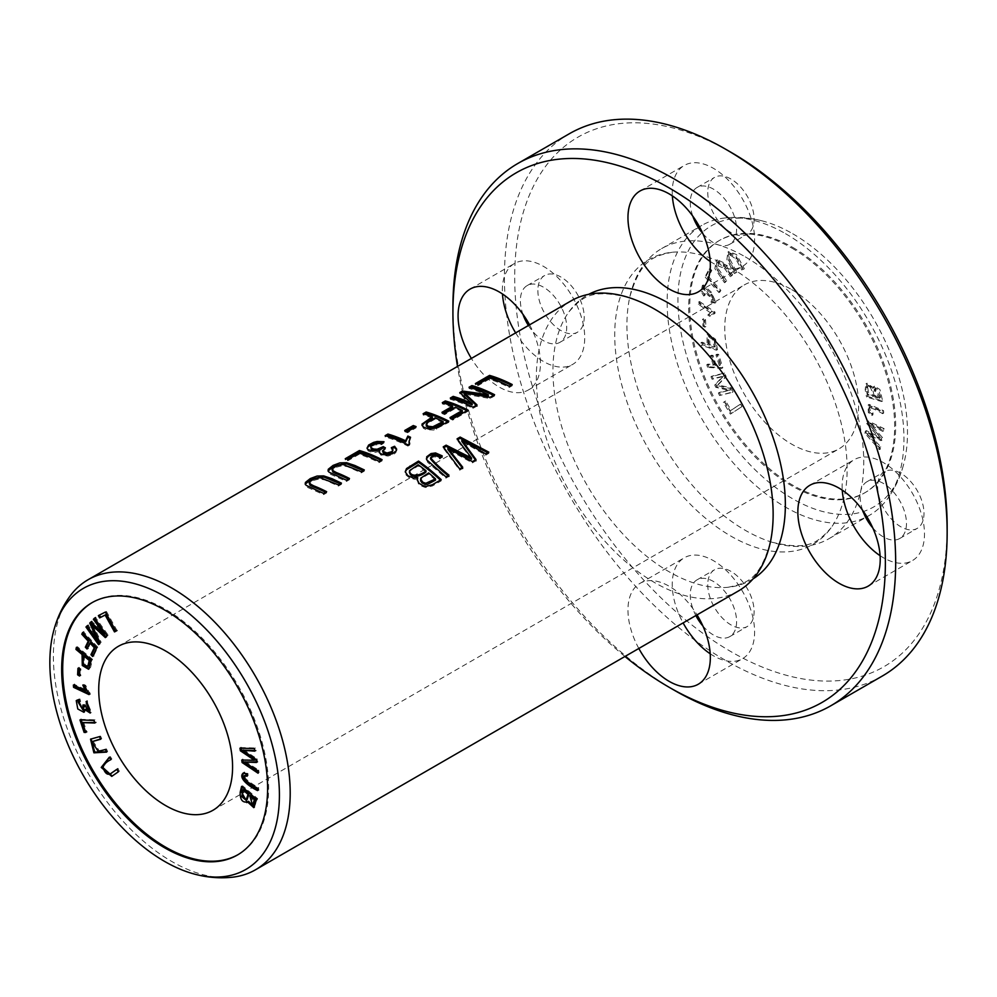 <?xml version="1.0" encoding="UTF-8"?>
<svg xmlns="http://www.w3.org/2000/svg" width="997" height="997" viewBox="0 0 997 997"><rect width="100%" height="100%" fill="white"/><g stroke="black" fill="none" stroke-linecap="round" stroke-linejoin="round"><path stroke-width="0.75" stroke-dasharray="4.99 3.74" d="M92.335 602.5A145.612 84.072 60 0 1 92.858 602.2A145.612 84.072 60 0 1 165.664 609.404A145.612 84.072 60 0 1 260.79 737.718A145.612 84.072 60 0 1 238.47 854.404A145.612 84.072 60 0 1 237.947 854.691M738.465 590.947A167.459 96.684 60 0 1 571.007 494.275A167.459 96.684 60 0 1 571.007 300.92M232.849 877.161A167.459 96.684 60 0 1 88.06 773.099A167.459 96.684 60 0 1 70.338 595.683M742.84 269.452L736.858 258.36L730.228 253.761L730.103 259.619L736.87 272.243L735.35 272.941L727.947 258.933L728.919 251.518L736.559 254.609L744.36 268.741L741.818 270.037L743.326 269.327L735.524 255.207L727.897 252.104L726.913 259.532L734.315 273.539L735.836 272.829L729.069 260.205L729.193 254.36L735.836 258.958L741.818 270.037M706.013 276.294L710.126 268.604L711.783 270.449L708.531 276.518L720.843 290.351L719.971 291.984L706.013 276.294L704.979 276.892L718.937 292.57L719.809 290.95L707.496 277.116L710.749 271.047L709.104 269.202L704.979 276.892M731.437 276.107L724.221 265.912L718.55 262.111L717.84 268.156L726.713 280.917L725.517 282.139L715.908 268.056L717.329 259.756L724.084 262.909L732.633 274.885L730.415 276.705L731.611 275.484L723.062 263.507L716.295 260.354L714.874 268.654L724.495 282.737L725.691 281.515L716.806 268.754L717.516 262.697L723.186 266.498L730.415 276.705M699.582 301.53L715.036 312.086L714.924 313.432L712.456 314.005L710.649 315.688L708.817 314.441L711.447 311.837L699.408 303.599L699.582 301.53L698.561 302.116L698.386 304.197L710.088 312.597L711.447 311.837L707.795 315.027L709.615 316.286L711.422 314.603L713.889 314.018L714.002 312.684L698.561 302.116M867.589 396.407L866.219 389.004L867.016 383.209L873.546 387.808L874.543 386.188L879.927 389.515L882.607 400.931L867.589 396.407L866.555 397.005L881.572 401.529L878.893 390.101L873.509 386.786L872.512 388.406L865.982 383.808L865.184 389.603L866.555 397.005M731.412 413.518L724.383 401.828L725.629 401.018L731.175 410.241L740.509 404.171L741.992 406.639L730.377 414.116L740.958 407.237L739.475 404.757L730.14 410.826L724.595 401.617L723.348 402.427L730.377 414.116M791.68 247.979A145.612 84.072 60 0 1 886.807 376.293A145.612 84.072 60 0 1 864.486 492.979A145.612 84.072 60 0 1 718.874 408.907A145.612 84.072 60 0 1 718.874 240.763A145.612 84.072 60 0 1 791.68 247.979M791.68 289.591A94.653 54.648 60 0 1 853.507 372.99A94.653 54.648 60 0 1 839 448.837A94.653 54.648 60 0 1 744.348 394.189A94.653 54.648 60 0 1 744.348 284.905A94.653 54.648 60 0 1 791.68 289.591M702.411 344.763L701.963 342.208L708.094 344.177L708.132 333.534L715.572 339.316L717.491 349.611L702.411 344.763L701.377 345.361L716.457 350.196L714.537 339.915L707.097 334.12L707.072 344.763L700.941 342.806L701.377 345.361M708.63 366.746L707.82 364.117L714.251 364.59L711.36 355.244L713.029 355.368L715.921 364.715L720.308 365.039L716.968 354.247L718.638 354.371L722.8 367.806L708.63 366.746L707.608 367.345L721.766 368.392L717.603 354.969L715.933 354.845L719.286 365.637L714.899 365.313L711.995 355.966L710.325 355.842L713.229 365.189L706.786 364.703L707.608 367.345M872.898 414.914L869.372 411.873L869.16 404.383L883.554 410.677L883.654 413.094C877.31 409.293 872.824 407.312 870.182 407.175C869.21 409.007 870.169 410.914 873.06 412.87L872.898 414.914L871.864 415.512L872.039 413.468C869.147 411.499 868.175 409.605 869.147 407.773L870.493 406.876L869.147 407.773C871.789 407.91 876.276 409.879 882.619 413.693L882.519 411.275L868.138 404.969L868.35 412.471L871.864 415.512M720.557 394.937L719.41 392.419L730.116 389.777L716.818 386.724L715.746 384.368L723.66 376.043L713.129 378.648L711.983 376.131L724.557 373.028L726.152 376.542L718.027 384.954L731.337 387.908L733.119 391.833L719.522 395.535L732.097 392.419L730.303 388.494L716.993 385.552L725.131 377.128L723.523 373.626L710.961 376.729L712.107 379.246L722.626 376.642L714.712 384.967L715.784 387.322L729.081 390.375L718.376 393.017L719.522 395.535M865.982 432.773L866.368 430.629L880.401 437.409L867.751 422.952L868.113 420.933L884.077 428.635L883.691 430.754L870.045 423.65L882.47 437.546L882.009 440.076L868.287 433.433L880.787 446.893L880.401 449.049L865.982 432.773L864.947 433.371L879.366 449.647L879.753 447.491L867.253 434.031L880.987 440.674L881.448 438.132L869.023 424.248L882.669 431.34L883.043 429.233L867.078 421.519L866.717 423.551L879.366 437.995L865.334 431.227L864.947 433.371M703.969 325.62L703.62 318.704L705.527 319.676L705.876 326.592L703.969 325.62L702.935 326.218L704.842 327.178L704.505 320.261L702.598 319.302L702.935 326.218M704.879 295.461L702.249 291.286L703.359 284.93L711.185 292.021L715.971 302.477L712.095 301.68L712.269 299.561L714.999 300.296L711.721 294.103L710.649 295.885L708.979 294.651L704.293 287.161L705.627 293.853L703.845 296.059L704.592 294.451L703.259 287.759L707.957 295.249L709.615 296.483L710.699 294.688L713.964 300.895L711.235 300.159L711.06 302.278L714.936 303.076L710.163 292.607L702.324 285.528L701.227 291.884L703.845 296.059M882.308 676.041A313.07 180.744 60 0 1 569.25 495.285A313.07 180.744 60 0 1 569.25 133.797M730.926 152.267A305.78 176.544 -120 0 0 514.701 277.104A305.78 176.544 -120 0 0 730.926 651.614A305.78 176.544 -120 0 0 947.15 526.777M452.925 306.827A313.07 180.744 -120 0 0 674.296 690.26M730.926 267.769A164.331 94.877 60 0 1 831.822 393.641A164.331 94.877 60 0 1 831.024 527.887A164.331 94.877 60 0 1 648.76 449.385A164.331 94.877 60 0 1 671.916 252.291A164.331 94.877 60 0 1 730.926 267.769M877.647 486.648A32.764 18.918 -120 0 0 891.954 519.624A32.764 18.918 -120 0 0 917.203 528.398A32.764 18.918 -120 0 0 917.203 490.574A32.764 18.918 -120 0 0 884.439 471.656A32.764 18.918 -120 0 0 877.647 486.648M537.869 290.488A32.764 18.918 -120 0 0 552.176 323.452A32.764 18.918 -120 0 0 577.425 332.238A32.764 18.918 -120 0 0 577.425 294.402A32.764 18.918 -120 0 0 544.661 275.484A32.764 18.918 -120 0 0 537.869 290.488M707.758 192.396A32.764 18.918 -120 0 0 722.065 225.372A32.764 18.918 -120 0 0 747.314 234.145A32.764 18.918 -120 0 0 747.314 196.309A32.764 18.918 -120 0 0 714.55 177.404A32.764 18.918 -120 0 0 707.758 192.396M707.758 584.74A32.764 18.918 -120 0 0 722.065 617.716A32.764 18.918 -120 0 0 747.314 626.49A32.764 18.918 -120 0 0 747.314 588.654A32.764 18.918 -120 0 0 714.55 569.748A32.764 18.918 -120 0 0 707.758 584.74M624.945 656.487A305.78 176.544 60 0 1 457.498 366.447M753.059 578.871A164.331 94.877 60 0 1 728.159 587.27A164.331 94.877 60 0 1 586.984 485.053A164.331 94.877 60 0 1 569.05 311.675A164.331 94.877 60 0 1 588.766 294.302M529.569 324.835A58.25 33.624 60 0 1 540.449 363.307A58.25 33.624 60 0 1 528.385 389.964A58.25 33.624 60 0 1 471.382 358.434M638.828 648.474A58.25 33.624 60 0 1 640.024 583.345A58.25 33.624 60 0 1 697.028 614.875M710.213 653.783A58.25 33.624 -120 0 0 742.541 658.668A58.25 33.624 -120 0 0 754.604 631.998A58.25 33.624 -120 0 0 729.181 573.387A58.25 33.624 -120 0 0 684.303 557.784A58.25 33.624 -120 0 0 683.107 622.913M702.86 625.942A32.764 18.918 -120 0 0 729.804 636.597A32.764 18.918 -120 0 0 729.804 598.761A32.764 18.918 -120 0 0 697.04 579.843A32.764 18.918 -120 0 0 690.26 594.848A32.764 18.918 -120 0 0 695.869 615.548M710.213 261.438A58.25 33.624 -120 0 0 742.541 266.324A58.25 33.624 -120 0 0 754.604 239.654A58.25 33.624 -120 0 0 729.181 181.043A58.25 33.624 -120 0 0 684.303 165.44A58.25 33.624 -120 0 0 672.364 195.886M702.86 233.597A32.764 18.918 -120 0 0 729.804 244.253A32.764 18.918 -120 0 0 729.804 206.416A32.764 18.918 -120 0 0 697.04 187.498A32.764 18.918 -120 0 0 690.26 202.503A32.764 18.918 -120 0 0 692.803 216.162M515.648 332.873A58.25 33.624 -120 0 0 572.652 364.404A58.25 33.624 -120 0 0 584.716 337.746A58.25 33.624 -120 0 0 559.292 279.123A58.25 33.624 -120 0 0 514.415 263.52A58.25 33.624 -120 0 0 502.476 293.965M528.41 325.508A32.764 18.918 -120 0 0 559.915 342.332A32.764 18.918 -120 0 0 559.915 304.509A32.764 18.918 -120 0 0 527.151 285.591A32.764 18.918 -120 0 0 520.372 300.596A32.764 18.918 -120 0 0 522.914 314.254M880.102 555.69A58.25 33.624 -120 0 0 912.429 560.576A58.25 33.624 -120 0 0 924.493 533.906A58.25 33.624 -120 0 0 899.07 475.295A58.25 33.624 -120 0 0 854.192 459.692A58.25 33.624 -120 0 0 842.253 490.138M872.749 527.849A32.764 18.918 -120 0 0 899.693 538.505A32.764 18.918 -120 0 0 899.693 500.681A32.764 18.918 -120 0 0 866.929 481.763A32.764 18.918 -120 0 0 860.149 496.755A32.764 18.918 -120 0 0 862.692 510.414M745.345 256.89A167.459 96.684 60 0 1 854.741 404.458A167.459 96.684 60 0 1 829.068 538.642A167.459 96.684 60 0 1 771.915 542.206A167.459 96.684 60 0 1 629.954 296.308A167.459 96.684 60 0 1 661.622 248.602A167.459 96.684 60 0 1 745.345 256.89M785.536 233.684A167.459 96.684 60 0 1 888.614 362.634A167.459 96.684 60 0 1 886.994 499.485A167.459 96.684 60 0 1 869.272 515.437A167.459 96.684 60 0 1 701.813 418.752A167.459 96.684 60 0 1 701.813 225.397A167.459 96.684 60 0 1 724.483 218.019A167.459 96.684 60 0 1 785.536 233.684M792.702 233.734A162.324 93.718 60 0 1 903.307 465.562A162.324 93.718 60 0 1 711.546 413.132A162.324 93.718 60 0 1 762.02 220.848A162.324 93.718 60 0 1 792.702 233.734M792.702 247.381A145.612 84.072 60 0 1 887.829 375.695A145.612 84.072 60 0 1 865.508 492.381A145.612 84.072 60 0 1 719.896 408.309A145.612 84.072 60 0 1 719.896 240.177A145.612 84.072 60 0 1 792.702 247.381M724.383 401.828L723.348 402.427M741.992 406.639L740.958 407.237M740.509 404.171L739.475 404.757M731.175 410.241L730.14 410.826M725.629 401.018L724.595 401.617M715.273 346.47L713.864 339.092L709.515 336.076L709.876 344.738L715.273 346.47L714.238 347.068L708.842 345.336L708.481 336.674L712.83 339.69L714.238 347.068M709.876 344.738L708.842 345.336M701.963 342.208L700.941 342.806M717.491 349.611L716.457 350.196M715.572 339.316L714.537 339.915M708.094 344.177L707.072 344.763M707.82 364.117L706.786 364.703M722.8 367.806L721.766 368.392M718.638 354.371L717.603 354.969M716.968 354.247L715.933 354.845M720.308 365.039L719.286 365.637M715.921 364.715L714.899 365.313M713.029 355.368L711.995 355.966M711.36 355.244L710.325 355.842M714.251 364.59L713.229 365.189M873.06 412.87L872.039 413.468M883.654 413.094L882.619 413.693M883.554 410.677L882.519 411.275M719.41 392.419L718.376 393.017M733.119 391.833L732.097 392.419M731.337 387.908L730.303 388.494M718.027 384.954L716.993 385.552M726.152 376.542L725.131 377.128M724.557 373.028L723.523 373.626M711.983 376.131L710.961 376.729M713.129 378.648L712.107 379.246M723.66 376.043L722.626 376.642M715.746 384.368L714.712 384.967M716.818 386.724L715.784 387.322M730.116 389.777L729.081 390.375M866.368 430.629L865.334 431.227M880.401 449.049L879.366 449.647M880.787 446.893L879.753 447.491M868.287 433.433L867.253 434.031M882.009 440.076L880.987 440.674M882.47 437.546L881.448 438.132M870.045 423.65L869.023 424.248M883.691 430.754L882.669 431.34M884.077 428.635L883.043 429.233M868.113 420.933L867.078 421.519M867.751 422.952L866.717 423.551M880.401 437.409L879.366 437.995M703.62 318.704L702.598 319.302M705.876 326.592L704.842 327.178M705.527 319.676L704.505 320.261M705.627 293.853L704.592 294.451M708.979 294.651L707.957 295.249M710.649 295.885L709.615 296.483M712.269 299.561L711.235 300.159M712.095 301.68L711.06 302.278M710.923 292.208L709.889 292.794M880.363 397.84L875.341 388.543L875.815 396.47L880.363 397.84L879.329 398.426L874.793 397.055L874.307 389.142L879.329 398.426M875.815 396.47L874.793 397.055M867.739 387.808L868.886 394.376L874.045 395.934L873.023 396.532L867.851 394.974L866.705 388.406L866.842 387.048L868.424 385.777L866.705 388.406M868.886 394.376L867.851 394.974M882.607 400.931L881.572 401.529M873.546 387.808L872.512 388.406M874.045 395.934C872.624 387.285 870.568 384.132 867.876 386.45L866.842 387.048C869.534 384.717 871.59 387.883 873.023 396.532M715.036 312.086L714.002 312.684M699.408 303.599L698.386 304.197M708.817 314.441L707.795 315.027M710.649 315.688L709.615 316.286M714.924 313.432L713.889 314.018M732.633 274.885L731.611 275.484M725.517 282.139L724.495 282.737M726.713 280.917L725.691 281.515M710.126 268.604L709.104 269.202M719.971 291.984L718.937 292.57M720.843 290.351L719.809 290.95M708.531 276.518L707.496 277.116M711.783 270.449L710.749 271.047M744.36 268.741L743.326 269.327M735.35 272.941L734.315 273.539M736.87 272.243L735.836 272.829M457.087 438.83L457.087 440.026L457.76 439.64M487.77 452.738L488.804 453.386L485.738 455.155L461.848 441.397M488.804 452.14L488.804 453.386M485.738 453.909L485.738 455.155M476.005 459.53L476.005 460.776L472.391 462.87L447.902 449.448M475.407 459.866L476.005 460.776M472.391 461.623L472.391 462.87M462.695 467.207L462.695 468.453L459.679 470.198L443.241 448.027L443.914 447.628M462.072 467.568L462.695 468.453M459.679 468.951L459.679 470.198M443.241 446.83L443.241 448.027M471.531 459.243L457.087 440.026M442.194 455.866L442.194 457.075L439.864 458.919C436.075 456.165 432.972 456.19 430.554 458.981L430.554 457.785M441.409 456.476L442.194 457.075M439.864 457.71L439.864 458.919M448.962 475.145L448.962 476.392L445.958 478.124L427.676 462.321L426.38 458.857M448.139 475.619L448.962 476.392M445.958 476.878L445.958 478.124M443.117 422.74A166 95.837 -120 0 0 435.016 419.101L427.95 423.239L426.118 425.457M435.016 417.893L435.016 419.101M423.139 413.743L423.139 414.964L424.548 414.154M447.703 421.793A166 95.837 60 0 1 448.8 422.354L433.645 430.081L426.105 429.62L423.476 428.336L421.993 425.32M448.8 421.158L448.8 422.354M436.586 427.975L436.586 429.159M432.349 418.042A166 95.837 -120 0 0 423.139 414.964M325.545 492.319A166 95.837 60 0 1 326.63 492.879L323.626 494.612L307.712 487.483L305.78 486.212L305.232 484.156M326.63 491.683L326.63 492.879M323.626 493.415L323.626 494.612M341.448 483.134L341.448 484.318L338.444 486.05L325.022 480.018L319.626 478.859L313.22 480.492L309.207 484.043M340.351 483.769L341.448 484.318M338.444 484.866L338.444 486.05M345.261 458.707L345.261 459.929L346.669 459.118M380.979 460.315A166 95.837 60 0 1 382.075 460.876L379.072 462.596A166 95.837 -120 0 0 359.094 454.283L347.941 460.726A166 95.837 -120 0 0 345.261 459.929M382.075 459.679L382.075 460.876M379.072 461.412L379.072 462.596M359.094 453.062L359.094 454.283M347.941 459.505L347.941 460.726M404.72 430.492L404.72 431.701L406.003 430.966M414.814 427.339A166 95.837 60 0 1 416.073 427.813L407.524 432.748A166 95.837 -120 0 0 404.72 431.701M416.073 426.604L416.073 427.813M407.524 431.539L407.524 432.748M383.995 441.708L383.995 442.917L381.577 444.65L374.673 444.886L371.794 446.357L370.734 448.077M382.686 442.643L383.995 442.917M381.577 443.441L381.577 444.65M384.306 448.438L385.378 449.036L382.524 452.002M385.378 447.827L385.378 449.036M391.323 447.665L391.323 448.862L392.32 448.438M392.992 451.018L391.323 448.862M396.582 449.934L395.859 452.526L394.239 453.922L388.057 456.078L380.742 455.031L379.221 452.302M379.67 451.429L374.598 452.464L369.875 451.741L367.98 450.769L367.083 448.326M469.039 387.247L469.039 388.469L470.434 387.659M493.49 395.36A166 95.837 60 0 1 494.574 395.921L490.063 398.526L464.228 394.114M494.574 394.725L494.574 395.921M490.063 397.329L490.063 398.526M476.99 404.882L476.99 406.066L472.952 408.396A166 95.837 -120 0 0 450.308 399.286L451.716 398.476M476.279 405.293L476.99 406.066M472.952 407.212L472.952 408.396M450.308 398.052L450.308 399.286M472.154 404.894L459.779 393.815L460.701 393.279M459.779 392.594L459.779 393.815M488.318 395.896A166 95.837 -120 0 0 469.039 388.469M348.389 479.121A166 95.837 60 0 1 349.486 479.682L346.482 481.414L330.568 474.285L328.636 473.014L328.088 470.958M349.486 478.498L349.486 479.682M346.482 480.23L346.482 481.414M364.304 469.936L364.304 471.132L361.3 472.865L347.878 466.82L342.482 465.661L336.076 467.294L332.051 470.846M363.207 470.572L364.304 471.132M361.3 471.668L361.3 472.865M435.515 480.13A166 95.837 -120 0 0 428.673 474.136L422.404 477.812L420.535 480.38M428.673 472.914L428.673 474.136M425.993 471.93A166 95.837 -120 0 0 418.204 465.935L410.639 470.447L409.418 472.528M418.204 464.739L418.204 465.935M410.639 469.251L410.639 470.447M440.362 480.105A166 95.837 60 0 1 441.185 480.878L432.287 486.013L425.395 487.508L420.422 485.639L418.453 483.881L417.307 480.218M441.185 479.632L441.185 480.878M417.743 478.921L414.877 479.295L409.929 478.199L406.203 475.195L405.256 471.917M475.395 383.571L475.395 384.792L476.803 383.982M511.112 385.178A166 95.837 60 0 1 512.209 385.739L509.205 387.472A166 95.837 -120 0 0 489.228 379.159L478.074 385.602A166 95.837 -120 0 0 475.395 384.792M512.209 384.543L512.209 385.739M509.205 386.275L509.205 387.472M489.228 377.938L489.228 379.159M478.074 384.381L478.074 385.602M407.885 444.874L407.885 446.07A166 95.837 -120 0 0 385.141 436.91L386.549 436.088M385.141 435.677L385.141 436.91M409.991 438.206A166 95.837 60 0 1 410.552 438.468L409.094 442.394M410.552 437.272L410.552 438.468M409.68 443.839L409.68 445.036L407.885 446.07M409.256 444.089L409.68 445.036M442.319 402.663L442.319 403.897L443.727 403.087M466.87 410.714A166 95.837 60 0 1 467.967 411.275L452.688 420.098A166 95.837 -120 0 0 450.021 418.752L451.13 418.117M467.967 410.091L467.967 411.275M452.688 418.914L452.688 420.098M450.021 417.569L450.021 418.752M462.296 411.661A166 95.837 -120 0 0 455.28 408.471L444.65 414.615A166 95.837 -120 0 0 441.983 413.518L443.204 412.808M455.28 407.275L455.28 408.471M444.65 413.406L444.65 414.615M441.983 412.322L441.983 413.518M452.613 407.387A166 95.837 -120 0 0 442.319 403.897M82.838 633.631L83.648 631.948L97.806 647.24L93.656 655.864L93.157 655.341M82.614 632.534L83.648 631.948M96.784 647.838L97.806 647.24M92.621 656.462L93.656 655.864M90.939 642.392L88.048 648.399L87.549 647.863M87.013 648.985L88.048 648.399M94.428 618.713L95.562 617.517L108.137 635.139L106.106 636.771M94.541 618.115L95.562 617.517M107.103 635.737L108.137 635.139M105.321 637.594L106.343 636.996M100.136 642.978L99.376 643.775M93.033 624.571L101.171 642.38M98.541 644.635L99.575 644.05M87.001 626.428L88.147 625.231L98.666 639.987M87.113 625.829L88.147 625.231M90.752 622.527L91.824 621.405L105.121 633.706M90.802 622.003L91.824 621.405M81.231 719.984L81.019 719.36L94.989 719.797L95.862 722.439L94.615 722.389M79.984 719.946L81.019 719.36M93.955 720.395L94.989 719.797M94.827 723.024L95.862 722.439M83.536 722.04L86.789 731.86L85.144 731.81M85.767 732.459L86.789 731.86M98.367 615.635L106.43 611.46L117.01 630.565L115.515 631.325M105.395 612.058L106.43 611.46M115.976 631.163L117.01 630.565M241.723 795.182L242.757 794.597L242.894 796.105L247.082 799.644M243.891 789.35L242.757 794.597M242.308 787.044L242.595 785.823L257.625 798.634L254.247 807.258M241.573 786.409L242.595 785.823M256.59 799.233L257.625 798.634M248.552 801.301L247.256 802.224M250.833 795.27L253.599 804.616M241.087 748.224L240.987 747.6L255.406 747.974L255.793 750.567L254.671 750.492M239.965 748.199L240.987 747.6M254.385 748.573L255.406 747.974M254.771 751.165L255.793 750.567M255.992 759.402L257.027 758.817L257.488 761.87L256.366 761.87M243.305 749.607L257.027 758.817M256.453 762.468L257.488 761.87M257.675 770.669L258.709 770.083L259.083 772.625L257.849 771.79M245.063 761.421L258.709 770.083M258.061 773.223L259.083 772.625M242.857 760.063L255.419 759.627M241.735 760.05L242.757 759.465M246.882 774.033L247.917 773.448L248.079 775.678L246.957 775.105M243.717 772.924L247.917 773.448M247.044 776.277L248.079 775.678M244.165 778.645L245.187 778.046C247.829 780.95 252.328 784.165 258.659 787.68L258.572 789.985L257.587 789.375M245.486 774.968L245.187 778.046M257.637 788.278L258.659 787.68M257.538 790.584L258.572 789.985M116.886 769.422L117.858 768.737L119.378 771.204L112.262 776.052M116.823 769.335L117.858 768.737M118.344 771.803L119.378 771.204M109.334 757.184L110.368 756.586L111.876 759.053C106.841 761.546 104.274 764.3 104.162 767.304C106.143 772.962 108.71 774.831 111.876 772.924M109.383 757.271L110.368 756.586M110.854 759.652L111.876 759.053M89.02 694.585L90.042 693.987L88.932 693.463M74.601 686.721L74.426 684.441L86.452 690.098M73.392 685.026L74.426 684.441M82.801 685.064L83.835 684.465L85.655 685.325L90.042 693.987M84.321 685.774L83.835 684.465M84.633 685.924L85.655 685.325M88.895 693.114L89.929 692.516M84.882 655.378C83.274 662.855 84.608 666.27 88.87 665.635M76.981 648.785L77.43 646.729L92.497 659.304L90.59 667.379L89.02 668.85M76.395 647.327L77.43 646.729M91.475 659.902L92.497 659.304M89.556 667.978L90.59 667.379M78.925 668.9L78.987 667.678L80.894 668.912L80.545 675.43L78.638 674.196M77.953 668.277L78.987 667.678M79.86 669.51L80.894 668.912M79.511 676.028L80.545 675.43M78.863 699.483L79.885 698.885L80.632 701.352L79.473 701.527M77.267 700.031L79.885 698.885M79.598 701.938L80.632 701.352M82.963 705.029L83.997 704.443L85.655 705.128L90.129 710.076M79.212 701.651L83.262 709.341M84.409 705.627L83.997 704.443M84.633 705.714L85.655 705.128M87.275 703.321L90.64 712.656M86.078 701.589L87.1 701.003M85.929 709.116L84.359 711.908M92.945 741.095L99.226 750.778L106.455 748.909L107.651 751.526L106.48 751.825M105.42 749.507L106.455 748.909M106.617 752.112L107.651 751.526M99.501 736.633L100.535 736.048L101.731 738.652L100.572 738.951M91.088 738.889L100.535 736.048M100.697 739.238L101.731 738.652M713.864 339.092L712.83 339.69M869.372 411.873L868.35 412.471M702.249 291.286L701.227 291.884M866.219 389.004L865.184 389.603M724.221 265.912L723.186 266.498M736.858 258.36L735.836 258.958M409.53 470.709L409.53 471.905M241.86 796.703L242.894 796.105M243.355 773.011L244.39 772.426M98.192 751.364L99.226 750.778M698.274 684.229L742.541 658.668M640.024 583.345L684.303 557.784M729.804 636.597L747.314 626.49M697.04 579.843L714.55 569.748M698.274 291.884L742.541 266.324M640.024 191L684.303 165.44M729.804 244.253L747.314 234.145M697.04 187.498L714.55 177.404M528.385 389.964L572.652 364.404M470.135 289.08L514.415 263.52M559.915 342.332L577.425 332.238M527.151 285.591L544.661 275.484M868.163 586.136L912.429 560.576M809.913 485.252L854.192 459.692M899.693 538.505L917.203 528.398M866.929 481.763L884.439 471.656M728.159 587.27C747.787 583.008 759.116 579.656 770.12 543.24M569.05 311.675C582.547 296.807 591.121 288.669 628.16 297.355M771.915 542.206C809.016 550.892 817.565 542.704 831.024 527.887M629.954 296.308C640.971 259.843 652.35 256.528 671.916 252.291M829.068 538.642L869.272 515.437M661.622 248.602L701.813 225.397M903.307 465.562C899.88 478.049 894.446 489.353 886.994 499.485M762.02 220.848C749.495 217.57 736.982 216.623 724.483 218.019M864.486 492.979L865.508 492.381M718.874 240.763L719.896 240.177M212.984 810.262L839 448.837M118.331 646.33L744.348 284.905M237.436 855.002L238.47 854.404M91.824 602.786L92.858 602.2M708.481 336.674L709.515 336.076M707.097 334.12L708.132 333.534M868.138 404.969L869.16 404.383M703.259 287.759L704.293 287.161M710.699 294.688L711.721 294.103M713.964 300.895L714.999 300.296M714.936 303.076L715.971 302.477M710.163 292.607L711.185 292.021M702.324 285.528L703.359 284.93M873.509 386.786L874.543 386.188M865.982 383.808L867.016 383.209M874.307 389.142L875.341 388.543M711.422 314.603L712.456 314.005M716.295 260.354L717.329 259.756M717.516 262.697L718.55 262.111M727.897 252.104L728.919 251.518M729.193 254.36L730.228 253.761M426.317 459.455L426.317 458.259M421.893 425.881L421.893 424.685M305.132 484.791L305.132 483.57M396.656 450.519L396.656 449.335M379.122 452.912L379.122 451.716M366.996 448.949L366.996 447.728M327.988 471.593L327.988 470.372M417.245 480.841L417.245 479.619M405.193 472.491L405.193 471.294M409.082 442.793L409.082 441.609M254.796 807.047L253.774 807.645M247.804 802.012L246.77 802.61M244.178 772.525L243.143 773.124M112.773 775.778L111.739 776.376M89.568 668.651L88.534 669.236M91.201 712.444L90.179 713.042M84.932 711.708L83.898 712.294M91.562 738.578L90.528 739.176"/><path stroke-width="1.5" d="M105.42 749.507L98.192 751.364L91.911 741.693L100.697 739.238L99.501 736.633L90.528 739.176L93.905 752.822L106.617 752.112L105.42 749.507M78.863 699.483L76.233 700.629L77.791 708.979L83.898 712.294L84.907 709.714L90.179 713.042L86.078 701.589L89.094 710.662L84.633 705.714L82.963 705.029L82.813 709.752L78.177 702.249L79.598 701.938L78.863 699.483M77.953 668.277L77.604 674.795L79.511 676.028L79.86 669.51L77.953 668.277M76.395 647.327L75.946 649.383L82.078 654.493L82.29 665.473L88.534 669.236L91.475 659.902L76.395 647.327M105.395 612.058L98.367 615.635L99.613 617.891L105.159 615.074L114.493 631.911L115.976 631.163L105.395 612.058M79.984 719.946L84.109 732.409L85.767 732.459L82.514 722.638L94.827 723.024L93.955 720.395L79.984 719.946M94.541 618.115L93.394 619.299L104.099 634.304L90.802 622.003L89.73 623.113L97.644 640.572L87.113 625.829L85.966 627.013L98.541 644.635L100.136 642.978L92.011 625.169L105.321 637.594L107.103 635.737L94.541 618.115M82.614 632.534L81.804 634.229L88.234 641.183L85.343 647.19L87.013 648.985L89.904 642.978L94.291 647.726L90.951 654.655L92.621 656.462L96.784 647.838L82.614 632.534M237.947 854.691A145.612 84.072 60 0 1 92.858 770.332A145.612 84.072 60 0 1 92.335 602.5M165.664 651.016A94.653 54.648 60 0 1 227.49 734.428A94.653 54.648 60 0 1 212.984 810.262A94.653 54.648 60 0 1 118.331 755.626A94.653 54.648 60 0 1 118.331 646.33A94.653 54.648 60 0 1 165.664 651.016M241.573 786.409L240.202 792.241C240.015 799.681 242.458 802.897 247.53 801.887L253.774 807.645L256.59 799.233L241.573 786.409M246.77 802.61L248.552 801.301L254.247 807.258M239.965 748.199L240.352 750.778L254.385 760.213L241.735 760.05L242.097 762.506L258.061 773.223L257.675 770.669L244.028 762.007L256.453 762.468L255.992 759.402L242.271 750.193L254.771 751.165L254.385 748.573L239.965 748.199M243.355 773.011C237.971 777.211 247.468 785.698 257.538 790.584L257.637 788.278C251.294 784.764 246.807 781.548 244.165 778.645L244.464 775.566L247.044 776.277L246.882 774.033L243.143 773.124M111.876 772.924L110.841 773.522C107.688 775.429 105.109 773.547 103.127 767.902C103.239 764.898 105.819 762.144 110.854 759.652L109.334 757.184L101.233 767.441L111.739 776.376L118.344 771.803L116.823 769.335L110.318 773.859L117.858 768.737M73.566 687.307L89.02 694.585L84.633 685.924L82.801 685.064L85.43 690.697L73.392 685.026L73.566 687.307L74.601 686.721L74.426 684.441M54.025 629.606C57.452 617.118 62.886 605.815 70.338 595.683A167.459 96.684 60 0 1 88.072 579.731L571.007 300.92A167.459 96.684 60 0 1 628.16 297.355A167.459 96.684 60 0 1 654.73 309.207A167.459 96.684 60 0 1 770.12 543.24A167.459 96.684 60 0 1 738.465 590.947L255.519 869.77A167.459 96.684 60 0 1 232.849 877.161C220.349 878.544 207.837 877.597 195.312 874.319A162.324 93.718 60 0 1 83.461 775.753A162.324 93.718 60 0 1 54.025 629.606A162.324 93.718 60 0 1 164.63 596.356A162.324 93.718 60 0 1 278.362 776.675A162.324 93.718 60 0 1 195.312 874.319M88.072 579.731A167.459 96.684 60 0 1 171.796 588.031A167.459 96.684 60 0 1 281.191 735.587A167.459 96.684 60 0 1 255.519 869.77M445.323 400.944L442.319 402.663A167.459 96.684 60 0 1 452.613 406.178L441.983 412.322A167.459 96.684 60 0 1 444.65 413.406L455.28 407.275A167.459 96.684 60 0 1 462.296 410.477L450.021 417.569A167.459 96.684 60 0 1 452.688 418.914L467.967 410.091A167.459 96.684 -120 0 0 445.323 400.944L445.323 402.165A166 95.837 60 0 1 466.87 410.714M385.141 435.677A167.459 96.684 60 0 1 407.885 444.874L409.68 443.839L409.094 441.197L410.552 437.272A167.459 96.684 -120 0 0 407.86 436.063L405.642 440.799A167.459 96.684 -120 0 0 387.92 434.069L385.141 435.677M489.552 375.395L475.395 383.571A167.459 96.684 60 0 1 478.074 384.381L489.228 377.938A167.459 96.684 60 0 1 509.205 386.275L512.209 384.543A167.459 96.684 -120 0 0 489.552 375.395L489.552 376.629A166 95.837 60 0 1 511.112 385.178M418.528 461.088L406.514 468.565L405.231 471.78L407.898 475.719L413.331 477.987L417.743 477.7L417.245 479.619L419.027 483.283L423.364 485.801L426.292 486.349L432.262 484.779L441.185 479.632A167.459 96.684 -120 0 0 418.528 461.088L418.528 462.284A166 95.837 60 0 1 440.362 480.105M442.194 455.866L435.577 452.962L431.053 453.56L426.704 456.8L426.766 459.879L445.958 476.878L448.962 475.145C441.434 469.151 435.303 463.368 430.554 457.785C432.947 454.993 436.05 454.968 439.864 457.71L442.194 455.866M448.962 476.392C441.409 470.385 435.265 464.59 430.554 458.981L430.554 457.785M460.153 437.072L457.087 438.83L471.531 458.009L446.133 445.161L443.241 446.83L459.679 468.951L462.695 467.207L447.902 448.251L472.391 461.623L476.005 459.53L461.848 440.188L485.738 453.909L488.804 452.14L460.153 437.072L460.153 438.269L487.77 452.738M426.143 412.01L423.139 413.743A167.459 96.684 60 0 1 432.349 416.833L421.993 424.111L423.264 426.99L428.56 428.997L436.586 427.975L448.8 421.158A167.459 96.684 -120 0 0 426.143 412.01L426.143 413.232A166 95.837 60 0 1 447.703 421.793M326.63 491.683A167.459 96.684 -120 0 0 313.557 485.776L309.506 483.57L309.494 482.012L313.694 479.034L320.124 477.65L338.444 484.866L341.448 483.134L331.989 478.685L323.651 475.893L317.083 476.043L310.279 478.585L305.431 482.436L305.194 484.056L306.241 485.377L323.626 493.415L326.63 491.683M359.418 450.532L345.261 458.707A167.459 96.684 60 0 1 347.941 459.505L359.094 453.062A167.459 96.684 60 0 1 379.072 461.412L382.075 459.679A167.459 96.684 -120 0 0 359.418 450.532L359.418 451.753A166 95.837 60 0 1 380.979 460.315M413.269 425.557L404.72 430.492A167.459 96.684 60 0 1 407.524 431.539L416.073 426.604A167.459 96.684 -120 0 0 413.269 425.557L413.269 426.766A166 95.837 60 0 1 414.814 427.339M383.995 441.708L377.14 441.497L373.613 442.381L368.641 445.036L367.033 448.127L367.98 449.547L372.679 451.167L379.67 450.233L379.446 452.738L382.138 454.42L387.098 454.981L392.344 453.747L396.233 450.794L396.644 449.111L394.6 446.282L391.323 447.665L392.992 449.834L391.784 451.666L386.936 453.024L382.561 451.105L385.378 447.827L383.247 446.644L377.19 449.248L373.501 449.024L370.896 447.516L371.407 445.472L374.461 443.74L381.577 443.441L383.995 441.708M471.93 385.577L469.039 387.247A167.459 96.684 60 0 1 488.318 394.712L462.483 391.023L459.779 392.594L472.154 403.698A167.459 96.684 -120 0 0 453.199 396.382L450.308 398.052A167.459 96.684 60 0 1 472.952 407.212L476.99 404.882L464.228 392.893L490.063 397.329L494.574 394.725A167.459 96.684 -120 0 0 471.93 385.577L471.93 386.799A166 95.837 60 0 1 493.49 395.36M349.486 478.498A167.459 96.684 -120 0 0 336.413 472.578L332.362 470.372L332.337 468.814L336.55 465.836L342.98 464.465L361.3 471.668L364.304 469.936L354.845 465.487L346.507 462.695L339.94 462.845L333.123 465.387L328.287 469.251L328.05 470.871L329.097 472.192L346.482 480.23L349.486 478.498M517.767 163.52L569.25 133.797A313.07 180.744 60 0 1 725.779 149.301L725.779 149.301A313.07 180.744 60 0 1 947.15 532.722A313.07 180.744 60 0 1 882.308 676.041L830.825 705.764A313.07 180.744 -120 0 0 878.818 454.894A313.07 180.744 -120 0 0 674.296 179.024A313.07 180.744 -120 0 0 517.767 163.52A313.07 180.744 -120 0 0 452.925 306.827L452.925 312.771A305.78 176.544 60 0 1 669.149 187.935A305.78 176.544 60 0 1 885.373 562.445A305.78 176.544 60 0 1 669.149 687.282A305.78 176.544 60 0 1 624.945 656.487M730.926 152.267L725.779 149.301L730.926 152.267A305.78 176.544 -120 0 1 947.15 526.777L947.15 532.722M669.149 687.282L674.296 690.26A313.07 180.744 -120 0 0 830.825 705.764M457.498 366.447A305.78 176.544 60 0 1 452.925 312.771M588.766 294.302A164.331 94.877 60 0 1 669.149 303.437A164.331 94.877 60 0 1 776.027 446.631A164.331 94.877 60 0 1 753.059 578.871M880.226 559.479A58.25 33.624 60 0 1 868.163 586.136A58.25 33.624 60 0 1 809.913 552.512A58.25 33.624 60 0 1 809.913 485.252A58.25 33.624 60 0 1 854.803 500.855A58.25 33.624 60 0 1 880.226 559.479M471.382 358.434A58.25 33.624 60 0 1 470.135 289.08A58.25 33.624 60 0 1 529.569 324.835M710.338 265.214A58.25 33.624 60 0 1 698.274 291.884A58.25 33.624 60 0 1 640.024 258.248A58.25 33.624 60 0 1 640.024 191A58.25 33.624 60 0 1 684.914 206.603A58.25 33.624 60 0 1 710.338 265.214M697.028 614.875A58.25 33.624 60 0 1 710.338 657.559A58.25 33.624 60 0 1 698.274 684.229A58.25 33.624 60 0 1 638.828 648.474M683.107 622.913A58.25 33.624 -120 0 0 710.213 653.783M695.869 615.548A32.764 18.918 -120 0 0 702.86 625.942M672.364 195.886A58.25 33.624 -120 0 0 710.213 261.438M692.803 216.162A32.764 18.918 -120 0 0 702.86 233.597M502.476 293.965A58.25 33.624 -120 0 0 515.648 332.873M522.914 314.254A32.764 18.918 -120 0 0 528.41 325.508M842.253 490.138A58.25 33.624 -120 0 0 880.102 555.69M862.692 510.414A32.764 18.918 -120 0 0 872.749 527.849M164.63 610.002A145.612 84.072 60 0 1 259.756 738.316A145.612 84.072 60 0 1 237.436 855.002A145.612 84.072 60 0 1 91.824 770.93A145.612 84.072 60 0 1 91.824 602.786A145.612 84.072 60 0 1 164.63 610.002M457.76 439.64L460.153 438.269M461.848 440.188L461.848 441.397L476.005 460.776M447.902 448.251L447.902 449.448L462.695 468.453M443.914 447.628L446.133 446.357L471.531 459.243L471.531 458.009M446.133 445.161L446.133 446.357M426.38 458.857L428.536 456.065L433.969 454.134L442.194 457.075M435.016 417.893A167.459 96.684 60 0 1 443.117 421.544L443.117 422.74L434.331 427.601L428.336 427.501L426.23 425.981L426.654 423.127L435.016 417.893M443.117 421.544L432.835 426.766L428.199 426.255L426.118 424.261M424.548 414.154L426.143 413.232M432.349 416.833L432.349 418.042L425.582 421.968L421.993 425.32M309.195 482.835L310.042 485.265L313.557 486.972A166 95.837 60 0 1 325.545 492.319M305.232 484.156L310.802 479.532L320.822 476.865L324.312 477.227L340.351 483.769M346.669 459.118L359.418 451.753M406.003 430.966L413.269 426.766M367.083 448.326L368.591 446.307L374.286 443.391L382.686 442.643M383.247 446.644L384.306 448.438M370.734 446.868L371.37 449.286L374.523 450.432L380.268 449.747L383.247 447.852M382.524 450.806L383.347 453.211L387.833 454.196L392.058 452.65L392.992 449.834M392.32 448.438L394.6 447.479L396.582 449.934M394.6 446.282L394.6 447.479M379.67 450.233L379.221 452.302M470.434 387.659L471.93 386.799M464.228 392.893L464.228 394.114L476.99 406.066M451.716 398.476L453.199 397.616A166 95.837 60 0 1 472.154 404.894L472.154 403.698M453.199 396.382L453.199 397.616M460.701 393.279L462.483 392.257L488.318 395.896L488.318 394.712M462.483 391.023L462.483 392.257M332.051 469.637L332.898 472.067L336.413 473.787A166 95.837 60 0 1 348.389 479.121M328.088 470.958L333.659 466.347L343.678 463.667L347.168 464.029L363.207 470.572M428.673 472.914A167.459 96.684 60 0 1 435.515 478.896L435.515 480.13L427.451 484.38L425.009 484.417L422.043 482.884L420.584 480.778L420.834 478.111L428.673 472.914M425.993 470.721C422.778 474.547 410.253 478.498 409.53 470.709L418.204 464.739A167.459 96.684 60 0 1 425.993 470.721L425.993 471.93C422.529 475.644 410.241 479.744 409.53 471.905M405.256 471.917L406.689 469.587L418.528 462.284M417.743 477.7L417.307 480.218M409.418 472.528L409.53 470.709M435.515 478.896L425.844 483.308L422.99 482.349L420.535 479.158M476.803 383.982L489.552 376.629M386.549 436.088L387.92 435.303A166 95.837 60 0 1 405.642 441.983L407.86 437.259A166 95.837 60 0 1 409.991 438.206M387.92 434.069L387.92 435.303M405.642 440.799L405.642 441.983M407.86 436.063L407.86 437.259M409.082 442.668L409.256 444.089M443.727 403.087L445.323 402.165M451.13 418.117L462.296 411.661L462.296 410.477M443.204 412.808L452.613 407.387L452.613 406.178M81.804 634.229L83.648 631.948M93.656 655.864L91.986 654.069L95.326 647.128L90.939 642.392L89.904 642.978M90.951 654.655L91.986 654.069M94.291 647.726L95.326 647.128M88.048 648.399L86.378 646.592L89.269 640.585L82.838 633.631M85.343 647.19L86.378 646.592M88.234 641.183L89.269 640.585M93.394 619.299L95.562 617.517M92.011 625.169L93.033 624.571L106.343 636.996M99.575 644.05L87.001 626.428L88.147 625.231M85.966 627.013L87.001 626.428M97.644 640.572L98.666 639.987L90.752 622.527L91.824 621.405M89.73 623.113L90.752 622.527M104.099 634.304L105.121 633.706L94.428 618.713M84.109 732.409L85.144 731.81L81.019 719.36M95.862 722.439L82.514 722.638M86.789 731.86L85.144 731.81M117.01 630.565L115.515 631.325L106.181 614.476L100.635 617.293L99.388 615.037M114.493 631.911L115.515 631.325M105.159 615.074L106.181 614.476M99.613 617.891L100.635 617.293M249.798 795.868L254.347 799.744L255.369 799.145L250.833 795.27L249.798 795.868L252.565 805.215L254.347 799.744M242.869 789.948L248.029 794.347L249.063 793.762L243.891 789.35L242.869 789.948L241.86 796.703L246.06 800.23L248.029 794.347M247.256 802.224L241.224 791.643L242.308 787.044M246.06 800.23L247.082 799.644L249.063 793.762M252.565 805.215L253.599 804.616L255.369 799.145M240.352 750.778L241.374 750.193L240.987 747.6M242.271 750.193L255.793 750.567M244.028 762.007L257.488 761.87M257.849 771.79L243.131 761.907L242.757 759.465M242.097 762.506L243.131 761.907M254.385 760.213L255.419 759.627L241.374 750.193M246.957 775.105L244.464 775.566M258.572 789.985C248.502 785.113 239.006 776.626 244.39 772.426M112.262 776.052L102.342 767.092L109.383 757.271M90.042 693.987L74.601 686.721M85.43 690.697L86.452 690.098L84.321 685.774M83.86 655.976L89.256 660.463L90.278 659.877L84.882 655.378L83.86 655.976C82.253 663.441 83.586 666.856 87.848 666.22L88.87 665.635L90.278 659.877M75.946 649.383L77.155 647.963M82.078 654.493L83.112 653.895L76.981 648.785M89.02 668.85L83.05 664.401L83.112 653.895M89.256 660.463L87.848 666.22L88.87 665.635M77.604 674.795L78.638 674.196L78.987 667.678M80.545 675.43L78.638 674.196M79.473 701.527L78.177 702.249M83.262 709.341L84.409 705.627M86.253 703.907L87.275 703.321L87.1 701.003M89.094 710.662L90.129 710.076L87.275 703.321M84.907 709.714L85.929 709.116L90.64 712.656M84.359 711.908L77.267 700.031M106.48 751.825L94.74 752.062L91.088 738.889M100.572 738.951L91.911 741.693M435.577 452.962L435.577 454.158M434.331 426.404L434.331 427.601M313.557 485.776L313.557 486.972M377.14 441.497L377.14 442.718M336.413 472.578L336.413 473.787M409.892 466.085L409.892 467.281M240.202 792.241L241.224 791.643M409.082 442.793L409.082 441.609M83.835 709.166L82.813 709.752"/></g></svg>
